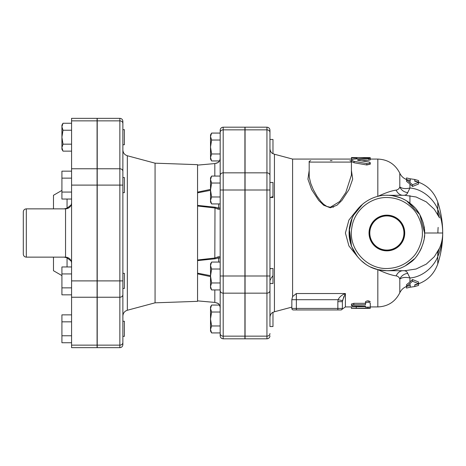 <?xml version="1.0" encoding="UTF-8"?>
<svg xmlns="http://www.w3.org/2000/svg" width="466" height="466" viewBox="0 0 466 466"><rect width="100%" height="100%" fill="white"/><g stroke="black" fill="none" stroke-linecap="round" stroke-linejoin="round"><path stroke-width="0.7" d="M403.952 233A17.073 17.073 0 0 1 378.345 247.784A17.073 17.073 0 0 1 378.345 218.216A17.073 17.073 0 0 1 403.952 233M369.031 233A17.854 17.854 0 0 1 395.809 217.54A17.854 17.854 0 0 1 395.809 248.46A17.854 17.854 0 0 1 369.031 233M369.608 233A17.277 17.277 0 0 0 395.517 247.959A17.277 17.277 0 0 0 395.517 218.041A17.277 17.277 0 0 0 369.608 233M124.381 328.798L124.381 321.255L122.873 321.255L122.873 273.356L124.381 273.356L124.381 288.442L122.873 288.442L122.873 316.082C123.047 313.129 124.539 311.189 127.34 310.251L127.34 155.749C124.539 154.811 123.047 152.871 122.873 149.918L122.873 177.558L124.381 177.558L124.381 192.644L122.873 192.644L122.873 121.352C122.692 119.517 121.684 118.51 119.855 118.335L119.855 347.665C121.684 347.49 122.692 346.483 122.873 344.648L122.873 294.629A3.017 2.615 180 0 1 119.855 297.238L97.225 297.238L97.225 345.137L119.855 345.137A3.017 2.615 180 0 0 122.873 342.527L122.873 336.341L124.381 336.341L124.381 328.798M71.578 314.865L61.92 314.865L61.92 342.737L71.578 342.737M71.578 321.831L61.92 321.831M71.578 335.765L61.92 335.765M71.578 294.832L61.92 294.832L61.92 266.966L71.578 266.966M71.578 273.932L61.92 273.932M71.578 287.866L61.92 287.866M71.578 192.068L61.92 192.068L61.92 199.034L71.578 199.034M71.578 171.168L61.92 171.168L61.92 192.068M71.578 178.134L61.92 178.134M62.997 123.263L61.92 126.752L61.92 125.133L62.997 123.263L71.578 123.263M62.997 130.235L61.92 137.202L61.92 126.752L62.997 130.235L71.578 130.235M62.997 144.169L61.92 147.652L61.92 137.202L62.997 144.169L71.578 144.169M62.997 151.135L61.92 149.271L61.92 147.652L62.997 151.135L71.578 151.135M122.873 144.745L124.381 144.745L124.381 129.659L122.873 129.659M269.96 197.223L270.676 197.502M271.043 197.386L272.977 196.355M269.96 182.462L269.96 190.006L269.96 182.462L272.977 182.462L272.977 197.549L270.344 197.549M271.043 268.614L270.676 268.498M269.96 317.276L269.96 275.994L269.96 317.276C270.187 314.806 271.195 313.146 272.977 312.29L272.977 326.538L269.96 326.538L269.965 281.371M270.169 280.264L270.612 279.151M271.043 278.342L272.977 275.645M269.96 283.538L272.977 283.538L272.977 268.451L269.96 268.777M269.96 132.46L269.96 130.206L269.96 132.46A3.017 2.615 180 0 0 266.942 129.845L266.942 172.839A3.017 2.615 0 0 1 269.96 175.455L269.96 132.46M245.069 275.994L266.942 275.994L266.942 338.811L245.069 338.811L245.069 172.839L266.942 172.839L266.942 275.994L269.96 275.994L269.96 175.455M269.96 148.724L269.96 139.462L269.96 148.724C270.181 151.188 271.189 152.848 272.977 153.71L272.977 139.462L269.96 139.462M269.96 148.765L270.158 150.215M270.204 150.372L270.758 151.625M211.599 332.928L210.521 331.064L210.521 329.445L211.599 332.928L220.179 332.928M211.599 305.055L210.521 308.539L210.521 306.925L211.599 305.055L219.445 305.055M210.521 318.994L211.599 325.961L210.521 329.445L210.521 308.539L211.599 312.022L210.521 318.994M211.599 289.934L210.521 288.064L210.521 286.45L211.599 289.934L220.179 289.934M210.521 275.994L211.599 282.967L210.521 286.45L210.521 265.544L211.599 269.028L210.521 275.994M210.521 265.544L210.521 263.925L211.599 262.061L210.521 265.544M211.599 203.939L210.521 202.075L210.521 200.456L211.599 203.939L220.179 203.939M210.521 190.006L211.599 196.972L210.521 200.456L210.521 179.55L211.599 183.033L210.521 190.006M210.521 179.55L210.521 177.936L211.599 176.066L210.521 179.55M220.179 325.961L211.599 325.961M220.179 312.022L211.599 312.022M220.179 269.028L211.599 269.028M220.179 262.061L211.599 262.061M220.179 282.967L211.599 282.967M220.179 176.066L211.599 176.066M220.179 183.033L211.599 183.033M220.179 196.972L211.599 196.972M211.599 153.978L210.521 157.461L210.521 147.006L211.599 153.978L220.179 153.978M210.521 136.555L211.599 140.039L210.521 147.006L210.521 134.936L211.599 133.072L210.521 136.555M211.599 160.945L210.521 159.075L210.521 157.461L211.599 160.945L219.445 160.945L219.16 161.393M211.599 140.039L220.179 140.039L220.179 133.072L211.599 133.072M23.3 219.183L23.3 246.817M71.222 204.865L67.052 208.197L64.104 208.861M66.97 208.692A4.526 2.167 78.6 0 0 67.052 208.197L67.052 199.034M64.104 257.139L67.052 257.803A4.526 2.167 101.4 0 0 66.97 257.308M67.052 266.966L67.052 257.803L71.222 261.135M53.474 257.139L53.474 270.717L61.92 275.592M61.92 190.408L53.474 195.283L53.474 208.861M71.578 347.665L71.578 118.335L97.074 118.335L97.074 347.665L71.578 347.665M23.3 211.879L23.3 254.121C23.481 255.956 24.482 256.958 26.317 257.139L26.317 208.861C24.482 209.042 23.481 210.044 23.3 211.879M220.179 333.54L220.179 335.794C220.354 337.629 221.362 338.631 223.197 338.811L223.197 336.155A3.017 2.615 180 0 1 220.179 333.54L220.179 290.545A3.017 2.615 0 0 0 223.197 293.161L223.197 127.189C221.362 127.369 220.354 128.371 220.179 130.206L220.179 290.545M223.197 338.811L244.918 338.811L244.918 172.839L223.197 172.839A3.017 2.615 0 0 0 220.179 175.455L220.179 160.945M220.179 133.072L220.179 132.46A3.017 2.615 0 0 1 223.197 129.845L244.918 129.845L244.918 127.189L223.197 127.189M244.918 172.839L244.918 129.845M122.873 280.899L122.873 185.101L97.225 185.101L97.225 280.899L122.873 280.899M122.873 192.644L122.873 273.356M119.855 347.665L97.225 347.665L97.225 345.137M97.225 297.238L97.225 280.899M97.225 185.101L97.225 168.762L119.855 168.762A3.017 2.615 180 0 1 122.873 171.371L122.873 171.371M119.855 118.335L97.225 118.335L97.225 168.762M197.543 165.121L214.855 163.572L197.549 165.133L197.549 164.661L155.061 163.176L155.061 302.824L127.34 310.251M220.179 207.947L218.671 208.046A1.509 0.99 111.8 0 0 217.762 209.03C219.294 209.595 220.098 209.234 220.179 207.947L219.929 208.815M215.012 208.005L217.762 209.03M219.929 257.185L220.028 257.704M218.164 303.582L218.001 303.465A1.509 0.862 -58.5 0 1 217.878 303.389A1.509 0.862 121.5 0 1 217.878 303.389L217.878 303.389A1.509 0.862 121.5 0 1 217.867 303.383M214.896 302.411L197.549 300.867L197.549 301.339L155.061 302.824M216.824 302.877L217.878 303.389A1.509 0.862 -58.5 0 1 217.762 303.29L214.82 302.405L214.82 289.934M220.179 307.921L220.173 307.828C220.622 307.828 218.956 303.238 217.878 303.389L215.018 302.446M220.179 307.933C220.098 305.812 219.294 304.263 217.762 303.29M197.549 260.611L214.995 258.811L214.82 258.024L197.549 259.993L197.549 273.874L210.521 276.594M210.521 275.656L197.549 273.158M214.995 258.811L218.671 257.954L220.179 258.053C220.098 256.766 219.294 256.405 217.762 256.97L214.82 258.024L214.995 207.189L197.549 205.39M218.671 262.061L218.671 257.954A1.509 0.99 -111.8 0 1 217.762 256.97M218.671 203.939L218.671 208.046L214.995 207.189M210.521 189.406L197.549 192.126L197.549 206.007L214.82 207.976M197.549 192.842L210.521 190.344M197.549 165.133L197.549 192.126M197.549 206.007L197.549 259.993M197.549 273.874L197.549 300.867M214.82 176.066L214.82 163.595L217.762 162.71C219.294 161.737 220.098 160.188 220.179 158.067L220.179 158.079M218.012 162.552A1.509 0.862 58.5 0 0 217.878 162.611C219.603 161.055 220.366 159.576 220.173 158.172L220.179 158.067M214.855 163.572L217.878 162.611A1.509 0.862 -121.5 0 0 217.878 162.611L217.878 162.611A1.509 0.862 58.5 0 0 217.762 162.71M216.236 163.321L217.878 162.611A1.509 0.862 -121.5 0 0 217.867 162.617M245.069 172.839L245.069 127.189L266.942 127.189L266.942 129.845L245.069 129.845M370.284 307.618L370.284 306.925L377.827 306.925L377.827 269.616C385.417 273.169 391.539 275.26 396.193 275.884C398.075 276.303 399.275 277.369 399.805 279.087C402.199 277.34 405.577 276.973 409.929 277.986C422.61 277.049 433.922 266.721 437.76 256.609C441.04 249.048 442.688 241.178 442.7 233C442.688 224.822 441.04 216.952 437.76 209.391C433.922 199.285 422.604 188.951 409.929 188.014C405.577 189.027 402.199 188.66 399.805 186.913C399.275 188.631 398.075 189.697 396.193 190.116C391.539 190.74 385.417 192.831 377.827 196.39L377.827 159.075C387.922 159.5 395.244 164.218 399.805 173.236L399.805 186.913A9.052 8.47 27.1 0 0 407.715 192.586L409.929 188.014L409.929 184.07L406.492 181.297L406.492 179.614L412.527 184.752L418.561 182.352L414.775 181.245L414.775 179.462L418.561 180.581L418.561 182.136M365.461 303.174C367.068 301.968 368.676 301.968 370.284 303.174L370.284 307.135L365.461 307.135L365.461 306.127L352.08 305.929L351.51 305.3L353.065 304.799L365.461 304.758L365.461 301.77C367.068 300.587 368.676 300.587 370.284 301.77L367.325 300.873M370.284 305.649L370.284 303.174M351.428 305.48L351.428 304.03L353.84 303.325L365.461 303.325M365.461 306.127L365.461 307.135M356.257 307.991L356.257 308.422L367.872 308.405C370.988 308.352 370.988 308.253 367.872 308.113L351.428 308.405L351.428 307.991M367.872 308.405C370.988 308.352 370.988 308.253 367.872 308.113L367.872 307.548M370.284 306.791L370.284 308.3M351.428 308.405L351.428 306.896L365.461 306.611M356.257 306.488L356.257 308.113M406.492 286.479L406.492 288.07L410.249 287.207L410.249 285.454L406.492 286.386L412.527 281.248L418.561 283.648L414.775 284.755L414.775 286.538L418.561 285.419L418.561 283.864M406.492 286.386L406.492 284.703L409.929 281.93L409.929 277.986L407.715 273.414A9.052 8.47 152.9 0 0 399.805 279.087L399.805 292.764C401.896 288.57 405.269 286.223 409.929 285.722L410.249 285.454M412.527 281.248L412.527 279.536L418.561 281.988L418.561 283.648M409.929 281.93L412.527 279.536M414.775 284.755L414.775 284.988C426.105 281.994 433.764 274.992 437.76 263.977A99.573 99.573 0 0 0 442.7 233C442.694 238.237 441.634 243.281 439.531 248.128L434.341 256.679L426.297 264.111L416.097 269.01L404.826 270.717M406.492 179.521L406.492 177.93L410.249 178.793L410.249 180.546L406.492 179.614M410.249 180.307L409.929 180.278L410.249 180.546M412.527 184.752L412.527 186.464L409.929 184.07M418.561 182.352L418.561 184.012L412.527 186.464M406.702 200.916L419.819 214.628L424.596 233C425.237 227.431 421.386 213.288 413.622 206.403C406.9 199.827 398.925 196.151 389.698 195.388C370.656 193.524 352.005 208.401 349.587 227.379C346.302 246.229 359.74 265.94 378.485 269.773C390.228 272.191 400.865 269.762 410.4 262.48C419.715 256.399 425.575 239.617 424.596 233L442.7 233A99.573 99.573 0 0 0 437.76 202.023C433.764 191.008 426.105 184 414.775 181.012L414.775 181.245M368.944 158.702L370.155 158.242L367.319 158.044L354.113 159.075L352.098 159.477L351.428 160.106L353.723 161.265L367.167 163.648L369.398 163.473L370.284 162.756L369.282 162.052L357.62 160.257L357.62 159.908L368.944 158.702L368.944 160.188L361.948 160.869M357.62 160.257L357.62 159.908L357.62 160.257M370.284 157.7L370.284 159.844L368.944 160.188M370.284 162.756L370.284 164.16L366.8 164.976L354.113 162.768L351.428 161.539L351.428 160.077M351.428 157.595L351.428 158.009L356.257 158.009L356.257 157.578L367.872 157.595C370.988 157.648 370.988 157.747 367.872 157.887M351.748 159.646L351.428 158.009M356.257 158.865L356.257 158.009M309.185 175.041L309.185 162.092L351.428 162.092L351.428 175.041L345.795 192.545L339.685 201.528L330.307 207.265L326.823 206.426L323.585 204.23L320.957 201.557L316.95 196.134L313.245 189.487L310.764 183.435L309.377 177.703L309.185 175.018M309.185 170.422L307.933 179.148L311.632 189.592L318.697 200.403L323.66 205.232L330.307 207.778L336.953 205.232L341.928 200.386L348.982 189.592L352.68 179.148L351.428 170.422M332.042 160.584L330.307 160.584M333.126 207.306L334.058 206.292M291.838 299.702L291.838 308.434A1.509 1.509 0 0 0 293.347 309.942L340.867 309.942A1.509 1.509 0 0 0 342.376 308.434L342.376 301.671L342.376 308.434L342.376 301.671L342.376 308.434L296.364 308.434L296.364 299.702L291.838 299.702L292.59 296.574L292.59 159.075L351.428 159.075M292.59 296.568L296.364 293.528L345.393 293.528L344.689 294.832M357.55 209.292L348.923 220.045L345.411 233.006L348.923 245.949L357.544 256.708M340.867 309.942L340.867 309.942A1.509 1.509 0 0 0 342.376 308.434M343.902 296.417L342.376 301.671L337.85 301.671L337.85 309.942M345.393 293.528C342.032 294.768 339.592 296.83 338.054 299.702L342.458 300.634L345.393 293.528L345.393 306.925L351.428 306.925M357.399 209.432L353.88 214.436L351.119 220.54L349.378 227.897L349.034 233L351.259 245.856L357.399 256.568M349.174 233.815L349.174 232.185M423.833 225.457L424.375 228.911M438.139 227.391A12.838 2.324 -90 0 0 437.906 233M422.336 233C422.936 238.231 419.318 251.529 412.014 258.001C405.7 264.187 398.203 267.635 389.529 268.352C367.715 270.752 347.805 249.293 351.824 227.717C354.096 209.875 371.629 195.889 389.529 197.648C398.203 198.365 405.7 201.813 412.014 207.999C419.318 214.471 422.936 227.769 422.336 233M404.826 195.283L416.103 196.99L426.303 201.889L434.341 209.321L439.531 217.872A51.743 32.667 156.4 0 1 437.76 209.391L437.76 214.337M396.193 275.884A9.052 7.648 91.9 0 1 402.531 270.717M402.537 195.283A9.052 7.648 88.1 0 1 396.193 190.116M407.715 273.414C407.051 271.585 405.618 270.676 403.422 270.688M403.422 195.312C405.618 195.324 407.051 194.415 407.715 192.586M437.76 263.977L437.76 256.609A51.743 32.667 23.6 0 1 439.531 248.128M291.838 307.123L274.439 311.766L274.439 154.234L272.977 153.634M71.578 202.827C71.216 206.49 69.207 208.5 65.543 208.861L65.543 257.139C69.207 257.5 71.216 259.51 71.578 263.173M97.074 345.137L71.578 345.137M97.074 280.899L71.578 280.899M97.074 297.238L71.578 297.238M97.074 168.762L71.578 168.762M97.074 185.101L71.578 185.101M97.074 120.863L71.578 120.863M122.873 123.473A3.017 2.615 180 0 0 119.855 120.863L97.225 120.863M220.179 190.006L244.918 190.006M220.179 275.994L244.918 275.994M244.918 336.155L223.197 336.155L223.197 293.161L244.918 293.161M245.069 190.006L269.96 190.006M245.069 293.161L266.942 293.161A3.017 2.615 0 0 0 269.96 290.545M245.069 336.155L266.942 336.155A3.017 2.615 0 0 0 269.96 333.54M353.84 303.325L353.84 304.758M410.033 283.474L410.033 285.472M410.249 285.693L409.929 285.477M437.76 256.609L437.76 251.663M410.033 182.526L410.033 180.528M409.929 180.523L409.929 180.278C405.269 179.777 401.896 177.43 399.805 173.236M409.929 195.627L409.929 203.147M354.113 162.768L354.113 161.329M366.8 164.976L366.8 163.589M367.872 158.038L367.872 157.595M357.008 158.795L357.008 157.595M291.838 308.434L296.364 308.434L296.364 309.942M296.364 293.528L296.364 299.702L338.054 299.702L337.85 301.671M424.316 226.965L424.712 233M437.76 202.023L437.76 209.391M274.439 311.766L272.977 312.366M65.543 208.861L26.317 208.861M65.543 257.139L26.317 257.139M155.061 163.176L127.34 155.749M214.855 302.428L199.326 301.036M266.942 127.189C268.777 127.369 269.785 128.371 269.96 130.206M266.942 338.811C268.777 338.631 269.785 337.629 269.96 335.794M351.428 308.434L356.257 308.434M414.775 286.538L410.033 287.225M414.775 179.462L410.033 178.775M351.428 157.566L356.257 157.566M309.185 162.092C308.801 161.725 309.308 161.224 310.694 160.584M351.428 162.092C351.813 161.725 351.306 161.224 349.919 160.584M370.284 159.075L377.827 159.075M345.393 306.925L341.124 309.942M292.59 159.075L274.439 154.234M424.421 236.6L424.456 236.245M424.38 228.987L424.444 229.61M399.805 292.764C395.244 301.782 387.922 306.5 377.827 306.925M371.518 267.449L378.06 269.668L386.879 270.717L404.983 270.717M404.995 195.283L386.891 195.283M392.349 195.685L398.646 197.165M402.391 198.621L405.583 200.252M365.408 264.006L361.028 260.459M357.259 256.347L353.91 251.314L358.01 257.267M349.954 240.672L349.308 229.703L351.853 219.014M353.752 214.972L358.896 207.714M360.515 206.03L364.325 202.774M392.424 195.697L398.768 197.205M401.82 198.37L405.065 199.955M393.252 195.825L400.859 197.968M407.657 201.522L414.746 207.586M416.435 209.572L418.614 212.613M419.784 214.564L422.679 221.129M423.111 222.515L423.938 225.981M424.386 229.039L424.503 230.379M424.59 232.336L424.59 233.699M362.775 203.992L353.77 214.942M351.917 218.851L349.366 229.091L351.475 245.996M354.125 251.698L358.028 257.296M361.534 260.931L365.484 264.059M370.412 266.931L375.916 269.086M380.262 270.129L386.18 270.711M424.514 235.493L424.281 237.852M423.932 240.037L423.221 243.101M421.561 247.819L419.953 251.127M418.188 254.028L416.93 255.787M414.239 258.962L405.076 266.034M398.727 268.806L395.78 269.651M394.824 269.872L393.135 270.193M385.411 270.688L379.912 270.064M376.93 269.383L371.495 267.432M364.837 263.599L362.14 261.467M350.636 243.433L349.232 230.775L352.115 218.373M353.892 214.715L360.311 206.228"/></g></svg>
